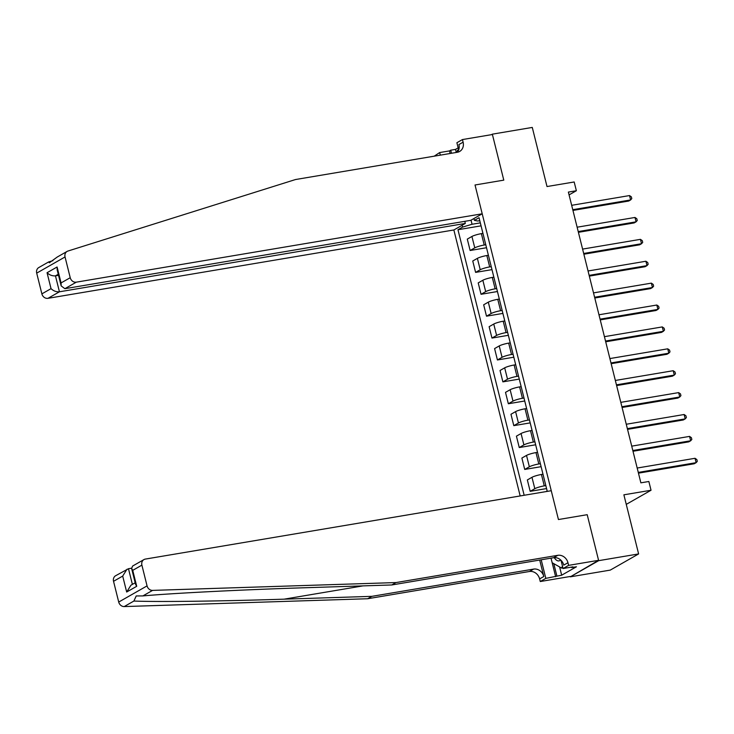 <?xml version="1.0" encoding="UTF-8"?>
<svg xmlns="http://www.w3.org/2000/svg" width="734" height="734" viewBox="0 0 734 734"><rect width="100%" height="100%" fill="white"/><g stroke="black" fill="none" stroke-linecap="round" stroke-linejoin="round"><path stroke-width="1.1" d="M598.577 560.317L587.2 514.69L558.436 519.534L551.252 490.716L145.369 559.079A5.477 4.789 60.3 0 0 143.965 559.574A5.477 4.789 60.3 0 0 141.891 565.134L147.057 585.888A5.477 4.789 60.3 0 0 152.571 590.393L395.993 582.567L557.794 555.317A9.129 7.991 -119.7 0 1 567.96 562.73L568.621 565.364L598.577 560.317L570.318 576.832L610.266 570.107L638.617 553.931L598.669 560.666L587.2 514.69L558.436 519.534L475.026 184.986L482.21 213.796L76.327 282.159L64.876 288.691L470.76 220.328L482.21 213.796M464.796 221.338L465.319 223.439L453.86 229.971L520.177 495.955M570.318 576.832L598.669 560.666M458.695 149.929L456.897 142.726L462.457 139.561L492.413 134.515L503.79 180.142L492.331 134.166L491.422 134.68M492.331 134.166L532.278 127.432L547.014 186.546L574.181 181.977L576.364 190.73L568.373 192.079L640.874 482.834L648.856 481.486L651.04 490.248L623.882 494.817L638.617 553.931M471.035 220.172L472.054 224.265L462.594 227.09L457.961 229.733L524.168 495.276M462.594 227.09L462.136 225.246M473.935 218.521L474.393 220.356L477.724 221.026L479.77 220.686M546.032 491.596L547.16 490.954L479.036 217.714L474.393 220.356M503.79 180.142L475.026 184.986L503.79 180.142M626.258 504.377L651.04 490.248M569.079 194.886L576.364 190.73M480.32 222.87L472.054 224.265M482.935 233.384L481.385 233.641A7.303 1.083 166 0 0 471.925 236.467L467.292 239.11L470.136 250.496L486.514 247.734M485.78 244.761L484.22 245.028A7.303 1.083 166 0 0 474.77 247.853L470.136 250.496M488.394 255.276L486.844 255.533A7.303 1.083 166 0 0 477.384 258.359L472.751 261.001L475.595 272.387L491.973 269.635M491.239 266.662L489.679 266.919A7.303 1.083 166 0 0 480.229 269.745L475.595 272.387M493.854 277.168L492.303 277.434A7.303 1.083 166 0 0 482.844 280.26L478.21 282.902L481.045 294.288L497.432 291.526M496.698 288.554L495.138 288.82A7.303 1.083 166 0 0 485.688 291.637L481.045 294.288M499.313 299.059L497.762 299.325A7.303 1.083 166 0 0 488.303 302.151L483.669 304.793L486.504 316.18L502.891 313.418M502.157 310.445L500.597 310.711A7.303 1.083 166 0 0 491.147 313.537L486.504 316.18M504.772 320.96L503.221 321.217A7.303 1.083 166 0 0 493.762 324.043L489.128 326.685L491.964 338.071L508.35 335.31M507.616 332.346L506.056 332.603A7.303 1.083 166 0 0 496.606 335.429L491.964 338.071M510.231 342.851L508.68 343.117A7.303 1.083 166 0 0 499.221 345.934L494.588 348.586L497.423 359.963L513.809 357.21M513.075 354.238L511.515 354.494A7.303 1.083 166 0 0 502.065 357.32L497.423 359.963M515.69 364.743L514.139 365.009A7.303 1.083 166 0 0 504.68 367.835L500.047 370.477L502.882 381.863L519.268 379.102M518.534 376.129L516.975 376.395A7.303 1.083 166 0 0 507.524 379.221L502.882 381.863M521.149 386.644L519.599 386.901A7.303 1.083 166 0 0 510.139 389.726L505.506 392.369L508.341 403.755L524.727 400.993M523.993 398.03L522.434 398.287A7.303 1.083 166 0 0 512.983 401.113L508.341 403.755M526.608 408.535L525.058 408.792A7.303 1.083 166 0 0 515.598 411.618L510.965 414.26L513.8 425.647L530.187 422.894M529.443 419.921L527.893 420.178A7.303 1.083 166 0 0 518.443 423.004L513.8 425.647M532.067 430.427L530.517 430.693A7.303 1.083 166 0 0 521.057 433.519L516.424 436.161L519.259 447.547L535.646 444.786M534.903 441.813L533.352 442.079A7.303 1.083 166 0 0 523.902 444.896L519.259 447.547M537.527 452.327L535.976 452.584A7.303 1.083 166 0 0 526.517 455.41L521.883 458.053L524.718 469.439L541.105 466.677M540.362 463.704L538.811 463.971A7.303 1.083 166 0 0 529.352 466.796L524.718 469.439M542.986 474.219L541.435 474.476A7.303 1.083 166 0 0 531.976 477.302L527.342 479.944L530.177 491.33L546.564 488.569M545.821 485.605L544.27 485.862A7.303 1.083 166 0 0 534.811 488.688L530.177 491.33M457.961 229.733L481.054 225.843M572.951 210.419L628.708 201.033L630.616 199.942L572.768 209.685M629.524 195.565L631.359 196.85L631.79 198.602L630.616 199.942L629.524 195.565L571.676 205.309M52.894 260.671L48.646 261.937L49.352 262.754L57.27 257.019L67.133 251.395A5.477 4.789 60.3 0 0 65.051 256.955L36.7 273.131A5.477 4.789 -119.7 0 1 38.783 267.561L48.646 261.937M67.133 251.395A5.477 4.789 60.3 0 1 67.959 251.037L295.508 179.536L457.3 152.287A9.129 7.991 60.3 0 0 459.64 151.461A9.129 7.991 60.3 0 0 463.108 142.185L462.457 139.561M453.86 229.971L47.976 298.325A5.477 4.789 -119.7 0 1 41.875 293.875L51.031 288.655L47.059 272.718L57.096 266.993L61.069 282.929L70.225 277.709L65.051 256.955M41.875 293.875L36.7 273.131M450.135 153.498L449.483 150.91L450.713 150.204L451.474 153.268M458.181 147.873L455.511 149.397L450.713 150.204M434.216 156.177L439.657 152.562L440.308 155.149M449.483 150.91L439.657 152.562M465.319 223.439L59.436 291.793L47.976 298.325M70.225 277.709A5.477 4.789 60.3 0 0 76.327 282.159M457.328 152.287A9.129 7.991 60.3 0 0 458.915 144.58L463.108 142.185M455.511 149.397L456.273 152.461M58.527 275.342L55.463 275.856L59.436 291.793C56.316 292.031 53.509 290.985 51.031 288.655M47.059 272.718C49.536 275.048 52.334 276.094 55.463 275.856L58.261 274.259M57.096 266.993L57.188 269.956L61.161 285.893L64.876 288.691M61.069 282.929L61.161 285.893M395.993 582.567L391.8 584.961L304.078 587.778C242.523 589.696 172.04 593.255 142.891 595.916L136.221 595.953L133.891 601.045C156.626 602.036 222.329 601.219 284.113 599.164L371.844 596.347L533.636 569.098A9.129 7.991 -119.7 0 1 543.811 576.511L539.609 578.906L540.27 581.53L570.226 576.484M131.551 568.189L128.478 568.712L132.386 584.383M371.844 596.347L367.642 598.742L529.443 571.492A9.129 7.991 -119.7 0 1 539.609 578.906M567.96 562.73L563.767 565.125A9.129 7.991 -119.7 0 0 553.592 557.712L391.8 584.961M141.891 565.134L132.735 570.355L136.708 586.301L126.67 592.026L122.697 576.08L113.541 581.31L118.715 602.054L147.057 585.888M133.891 601.045L124.22 606.568L367.642 598.742M568.621 565.364L563.061 568.529L572.887 566.868L571.667 567.575L571.547 567.098M559.611 566.942L561.675 575.199L576.456 566.767L571.667 567.575M561.675 575.199L545.821 578.364L540.27 581.53M563.061 568.529L561.005 560.281M539.701 560.051L543.811 576.511M541.197 559.803L545.821 578.364M124.22 606.568A5.477 4.789 -119.7 0 1 118.715 602.054M113.541 581.31A5.477 4.789 -119.7 0 1 115.614 575.74L128.478 568.712M555.647 576.704L551.023 558.143M553.803 563.666L556.877 576.006M132.735 570.355L131.606 568.428L132.625 566.042L143.965 559.574M136.708 586.301L135.579 584.374L131.606 568.428M126.67 592.026L130.936 585.209L135.184 582.787M122.697 576.08L126.964 569.272M578.41 232.32L634.158 222.925L636.075 221.833L578.227 231.577M634.983 217.457L636.818 218.75L637.25 220.503L636.075 221.833L634.983 217.457L577.135 227.201M583.869 254.212L639.617 244.826L641.534 243.725L583.686 253.469M640.443 239.348L642.278 240.642L642.709 242.394L641.534 243.725L640.443 239.348L582.594 249.092M589.329 276.103L645.076 266.717L646.993 265.625L589.145 275.369M645.902 261.249L647.737 262.533L648.168 264.286L646.993 265.625L645.902 261.249L588.053 270.984M594.788 298.004L650.535 288.609L652.453 287.517L594.604 297.261M651.361 283.141L653.196 284.434L653.627 286.177L652.453 287.517L651.361 283.141L593.512 292.884M456.722 152.388L457.493 150.204L458.365 150.699M458.667 150.011L457.493 150.204M554.253 557.629A11.863 5.459 -99.6 0 0 560.629 559.923M562.437 566.006L561.694 568.107L552.17 562.739M562.905 567.905L561.694 568.107M600.247 319.896L655.994 310.5L657.912 309.409L600.063 319.152M656.82 305.032L658.655 306.326L659.086 308.078L657.912 309.409L656.82 305.032L598.972 314.776M605.706 341.787L661.453 332.401L663.371 331.309L605.522 341.053M662.279 326.924L664.114 328.217L664.545 329.97L663.371 331.309L662.279 326.924L604.431 336.667M611.165 363.679L666.912 354.293L668.83 353.201L610.982 362.945M667.738 348.824L669.573 350.109L670.004 351.861L668.83 353.201L667.738 348.824L609.89 358.568M616.624 385.579L672.372 376.184L674.289 375.092L616.441 384.836M673.197 370.716L675.032 372.01L675.464 373.762L674.289 375.092L673.197 370.716L615.349 380.46M622.083 407.471L677.831 398.085L679.748 396.993L621.9 406.728M678.656 392.607L680.482 393.901L680.923 395.654L679.748 396.993L678.656 392.607L620.808 402.351M627.542 429.362L683.29 419.976L685.207 418.885L627.359 428.628M684.116 414.508L685.941 415.793L686.382 417.545L685.207 418.885L684.116 414.508L626.267 424.252M633.002 451.263L688.749 441.868L690.666 440.776L632.818 450.52M689.575 436.4L691.4 437.693L691.841 439.446L690.666 440.776L689.575 436.4L631.726 446.144M638.461 473.155L694.208 463.769L696.126 462.668L638.277 472.412M695.034 458.291L696.86 459.585L697.3 461.337L696.126 462.668L695.034 458.291L637.185 468.035M484.22 245.028L481.385 233.641M489.679 266.919L486.844 255.533M495.138 288.82L492.303 277.434M500.597 310.711L497.762 299.325M506.056 332.603L503.221 321.217M511.515 354.494L508.68 343.117M516.975 376.395L514.139 365.009M522.434 398.287L519.599 386.901M527.893 420.178L525.058 408.792M533.352 442.079L530.517 430.693M538.811 463.971L535.976 452.584M544.27 485.862L541.435 474.476M474.77 247.853L471.925 236.467M480.229 269.745L477.384 258.359M485.688 291.637L482.844 280.26M491.147 313.537L488.303 302.151M496.606 335.429L493.762 324.043M502.065 357.32L499.221 345.934M507.524 379.221L504.68 367.835M512.983 401.113L510.139 389.726M518.443 423.004L515.598 411.618M523.902 444.896L521.057 433.519M529.352 466.796L526.517 455.41M534.811 488.688L531.976 477.302M284.113 599.164L362.954 585.888M533.636 569.098L529.443 571.492M553.592 557.712L557.794 555.317M152.571 590.393L142.891 595.916"/></g></svg>
